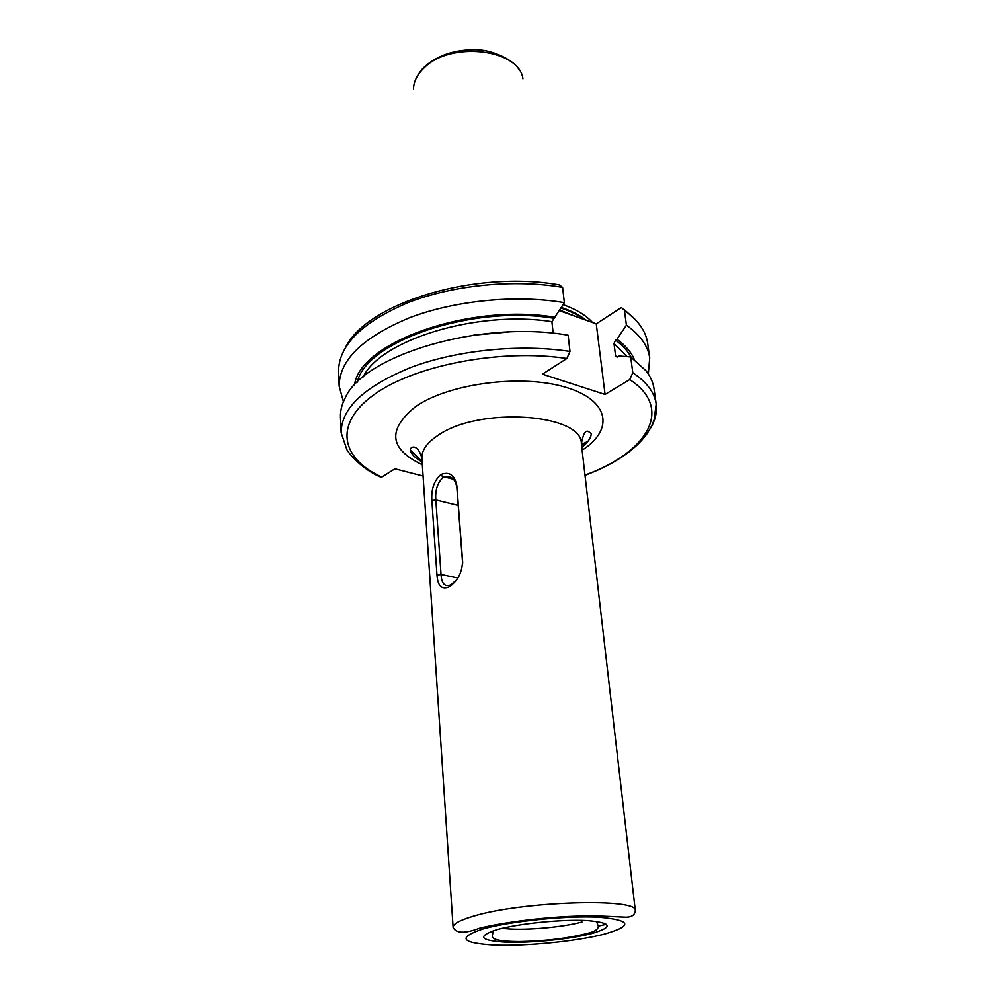 <?xml version="1.0" encoding="UTF-8"?>
<svg xmlns="http://www.w3.org/2000/svg" width="995" height="995" viewBox="0 0 995 995"><rect width="100%" height="100%" fill="white"/><g stroke="black" fill="none" stroke-linecap="round" stroke-linejoin="round"><path stroke-width="1.49" d="M634.387 359.605C631.303 352.242 625.482 345.452 616.95 339.233L615.507 340.141L613.99 343.511L615.582 355.8L617.074 357.155L619.139 355.999L630.681 356.981L632.795 372.777L629.711 379.605L605.072 394.443L542.437 374.182L566.864 358.511L569.998 351.446L568.133 335.24C481.207 319.656 363.163 355.103 345.091 398.199C341.745 404.666 340.215 411.022 340.489 417.278L341.136 432.713C341.26 407.888 364.941 385.96 412.154 366.944C458.185 349.942 520.758 343.785 569.998 351.446M379.008 475.747L381.359 477.401L394.891 468.807L423.074 476.033M648.317 373.971L649.71 357.951L647.695 343.511C645.979 331.335 638.23 320.266 624.412 310.316L621.651 307.704L620.221 308.263L596.266 323.872L605.072 394.443M624.412 310.316L626.415 325.203L616.95 339.233M559.215 310.577L596.266 323.872M345.787 346.882C368.411 302.082 476.717 270.006 559.339 284.906L562.61 287.381L564.364 302.654L551.902 321.683L553.183 333.288M632.795 372.777C646.775 382.117 654.561 392.54 656.178 404.045L654.026 388.746C653.168 382.553 650.506 376.57 646.066 370.812L630.681 356.981M473.197 335.215L508.681 331.982M586.316 443.21L581.528 445.262M554.874 317.231C469.292 302.841 359.133 342.79 354.543 385.065M564.364 302.654C515.808 294.408 454.23 300.502 408.957 317.977C362.503 337.541 339.245 360.289 339.171 386.209L343.437 401.719M649.71 357.951C648.031 345.937 640.258 335.017 626.415 325.203M563.095 304.619C576.192 309.321 586.018 315.291 592.572 322.542M456.568 579.936L450.922 584.811C444.877 587.274 441.593 583.816 441.034 574.451L435.822 499.95C435.064 490.1 437.501 482.6 443.123 477.451L444.255 476.866C451.033 475.299 455.237 478.782 456.842 487.339L462.65 563.605M456.829 485.61L462.6 561.143C462.066 572.871 457.526 581.466 448.969 586.901C441.693 589.836 437.7 585.906 436.979 575.11L431.867 500.622C431.096 489.304 434.106 480.61 440.872 474.54C449.317 471.269 454.64 474.963 456.829 485.61L456.842 487.339M451.78 585.01L450.897 584.824L448.969 586.901M422.104 461.481L410.288 450.113M584.985 475.088C647.036 452.812 674.585 408.696 629.711 379.605M566.864 358.511C501.219 348.511 414.815 365.14 374.269 394.493C333.213 423.783 340.825 458.496 381.893 477.127M582.112 450.213C614.301 429.703 609.686 400.077 565.309 387.154C521.38 373.921 448.857 383.423 415.786 406.482C387.03 429.653 389.219 449.081 422.328 464.752M585.01 475.349C614.238 464.317 634.922 450.424 647.073 433.696C652.509 424.79 652.695 423.559 654.101 419.828L656.178 404.045C657.26 412.477 655.183 420.86 649.909 429.168M581.428 444.317L587.821 441.481M551.902 321.683C477.463 309.905 380.737 339.78 363.2 376.931M627.024 356.67L613.99 343.511M615.507 340.141C622.733 345.427 627.957 351.16 631.191 357.329M357.28 382.254C365.737 341.509 471.481 304.706 553.444 318.201M562.61 287.381C514.266 278.973 452.999 285.043 407.95 302.654C361.745 322.392 338.611 345.389 338.561 371.645L339.171 386.209M559.576 310.017L575.371 316.373M560.881 308.015C570.371 311.174 578.269 315.067 584.587 319.681M561.267 307.418C571.516 310.888 579.874 315.179 586.341 320.315M413.485 88.804C413.758 81.267 417.378 74.215 424.355 67.66C450.934 40.708 519.415 49.078 522.935 78.841M458.222 505.472L435.822 499.95L431.867 500.622M462.663 562.722L462.6 561.143M635.332 910.786C634.822 914.89 631.875 917.029 626.489 917.179C620.88 917.154 598.878 915.462 581.204 916.034C546.989 916.693 503.843 922.216 479.665 928.161C464.839 933.758 455.996 933.497 453.111 927.365C453.011 923.994 459.528 920.35 472.675 916.42C520.932 901.221 639.474 897.602 635.332 910.786L581.378 443.869C582.585 413.547 478.844 406.358 438.061 435.337C426.88 442.763 421.494 450.437 421.905 458.372C418.422 444.392 410.612 445.698 410.276 449.976C411.233 454.193 415.189 458.173 422.129 461.904M436.979 575.11L441.034 574.451L457.887 578.02M606.589 924.255L598.293 926.096M604.201 934.168C576.341 941.307 527.039 946.245 495.124 945.113C461.058 943.111 456.966 937.75 482.811 929.007C509.975 921.208 566.702 915.45 599.226 917.241C631.502 920.164 633.156 925.81 604.201 934.168M497.052 929.604C476.655 936.37 479.64 940.573 505.995 942.203C530.882 943.123 569.812 939.23 591.44 933.621C613.704 927.091 612.211 922.726 586.926 920.537C561.678 919.206 518.258 923.609 497.052 929.604M502.5 928.223C519.813 930.972 561.441 927.701 582 922.004M440.872 474.54L443.123 477.451M341.136 432.713L346.646 448.944C346.521 450.586 360.339 468.757 381.359 477.401M624.251 309.569L636.103 320.465M425.935 65.57C439.006 54.8 455.536 49.526 475.548 49.75C493.843 49.563 515.621 61.441 519.191 70.123M415.587 79.563C418.36 73.767 421.333 69.538 424.517 66.876M453.608 479.291L444.255 476.866M453.111 927.365L421.905 458.372M596.515 921.358L598.318 926.295C598.169 929.193 595.035 931.419 588.916 932.999C569.09 938.198 546.019 941.059 519.701 941.568C494.291 941.494 492.264 938.161 492.314 935.934L493.197 930.76M581.776 447.377C587.97 442.402 591.142 437.775 591.291 433.497L587.995 431.258C585.159 430.474 582.958 434.678 581.378 443.869"/></g></svg>
